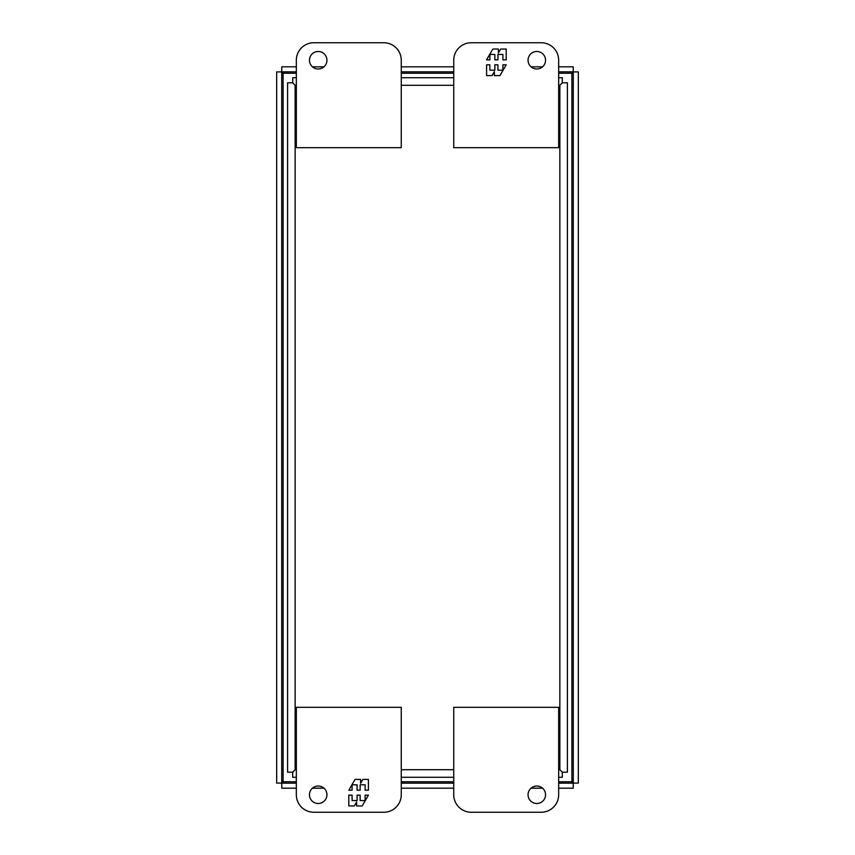 <?xml version="1.0" encoding="UTF-8"?>
<svg xmlns="http://www.w3.org/2000/svg" width="855" height="855" viewBox="0 0 855 855"><rect width="100%" height="100%" fill="white"/><g stroke="black" fill="none" stroke-linecap="round" stroke-linejoin="round"><path stroke-width="1.28" d="M309.457 60.235A8.742 8.742 0 0 1 318.199 51.492A8.742 8.742 0 0 1 326.941 60.235A8.742 8.742 0 0 1 318.199 68.988A8.742 8.742 0 0 1 309.457 60.235M383.777 42.75L313.828 42.75A17.485 17.485 0 0 0 296.332 60.235L296.332 147.68L401.262 147.68L401.262 60.235A17.485 17.485 0 0 0 383.777 42.75M326.941 794.765A8.742 8.742 0 0 1 318.199 803.508A8.742 8.742 0 0 1 309.457 794.765A8.742 8.742 0 0 1 318.199 786.012A8.742 8.742 0 0 1 326.941 794.765M313.828 812.25A17.485 17.485 0 0 1 296.332 794.765L296.332 707.32L401.262 707.32L401.262 794.765A17.485 17.485 0 0 1 383.777 812.25L313.828 812.25M348.797 795.161L348.797 805.955L354.333 805.955L356.61 802.001L356.61 805.955L362.189 805.955L368.42 795.161L365.128 795.161L365.128 800.558L360.147 800.558L360.147 795.161L357.08 795.161L357.08 800.558L352.1 800.558L352.1 795.161L348.797 795.161M368.42 790.191L368.42 779.397L362.894 779.397L360.618 783.351L360.618 779.397L355.028 779.397L348.797 790.191L352.1 790.191L352.1 784.794L357.08 784.794L357.08 790.191L360.147 790.191L360.147 784.794L365.128 784.794L365.128 790.191L368.42 790.191M545.543 794.765A8.742 8.742 0 0 1 536.801 803.508A8.742 8.742 0 0 1 528.059 794.765A8.742 8.742 0 0 1 536.801 786.012A8.742 8.742 0 0 1 545.543 794.765M471.223 812.25L541.172 812.25A17.485 17.485 0 0 0 558.668 794.765L558.668 707.32L453.738 707.32L453.738 794.765A17.485 17.485 0 0 0 471.223 812.25M296.332 769.714L295.146 769.714L295.146 85.286L292.624 82.817L287.59 82.817L287.59 772.183L292.624 772.183L295.146 769.714L292.688 772.236L292.688 777.27L296.332 777.27M296.332 85.286L295.146 85.286L292.688 82.764L292.688 77.73L296.332 77.73M558.668 85.286L559.854 85.286L559.854 769.714L562.312 772.236L562.312 777.27L558.668 777.27M401.262 777.27L453.738 777.27M558.668 77.73L562.312 77.73L562.312 82.764L559.854 85.286L562.376 82.817L567.41 82.817L567.41 772.183L562.376 772.183L559.854 769.714L558.668 769.714M453.738 77.73L401.262 77.73M558.668 781.748L571.888 781.748L571.888 73.252L558.668 73.252M296.332 73.252L283.112 73.252L283.112 781.748L296.332 781.748M401.262 781.748L453.738 781.748M453.738 73.252L401.262 73.252M528.059 60.235A8.742 8.742 0 0 1 536.801 51.492A8.742 8.742 0 0 1 545.543 60.235A8.742 8.742 0 0 1 536.801 68.988A8.742 8.742 0 0 1 528.059 60.235M541.172 42.75A17.485 17.485 0 0 1 558.668 60.235L558.668 147.68L453.738 147.68L453.738 60.235A17.485 17.485 0 0 1 471.223 42.75L541.172 42.75M506.203 59.839L506.203 49.045L500.667 49.045L498.39 52.999L498.39 49.045L492.811 49.045L486.581 59.839L489.872 59.839L489.872 54.442L494.853 54.442L494.853 59.839L497.92 59.839L497.92 54.442L502.9 54.442L502.9 59.839L506.203 59.839M486.581 64.809L486.581 75.603L492.106 75.603L494.382 71.649L494.382 75.603L499.972 75.603L506.203 64.809L502.9 64.809L502.9 70.206L497.92 70.206L497.92 64.809L494.853 64.809L494.853 70.206L489.872 70.206L489.872 64.809L486.581 64.809M558.668 788.182L573.235 788.182L573.235 783.148L571.867 781.748L573.288 783.095L578.322 783.095L578.322 71.906L573.288 71.906L571.888 73.274L573.235 71.852L571.867 73.252L573.288 71.906L573.288 783.095L571.888 781.727L573.235 783.148L558.668 783.148M296.332 66.818L281.765 66.818L281.765 71.852L283.133 73.252L281.712 71.906L283.112 73.274L281.765 71.852L296.332 71.852M296.332 788.182L281.765 788.182L281.765 783.148L283.133 781.748L281.712 783.095L281.712 71.906L276.678 71.906L276.678 783.095L281.712 783.095L283.112 781.727L281.765 783.148L296.332 783.148M558.668 66.818L573.235 66.818L573.235 71.852L558.668 71.852M453.738 71.852L401.262 71.852M401.262 783.148L453.738 783.148M542.572 66.818L531.041 66.818M453.738 66.818L401.262 66.818M323.96 66.818L312.428 66.818M312.428 788.182L323.96 788.182M401.262 788.182L453.738 788.182M531.041 788.182L542.572 788.182M401.262 85.286L453.738 85.286M453.738 769.714L401.262 769.714"/></g></svg>
